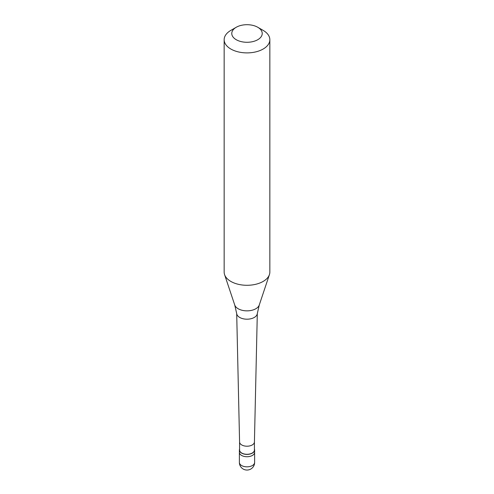 <?xml version="1.0" encoding="UTF-8"?>
<svg xmlns="http://www.w3.org/2000/svg" width="494" height="494" viewBox="0 0 494 494"><rect width="100%" height="100%" fill="white"/><g stroke="black" fill="none" stroke-linecap="round" stroke-linejoin="round"><path stroke-width="0.74" d="M239.386 462.44A7.614 7.614 0 0 0 250.804 469.034A7.614 7.614 0 0 0 254.614 462.44A7.614 4.397 180 0 1 252.385 465.546A7.614 4.397 0 0 1 244.085 466.503A7.614 4.397 0 0 1 239.386 462.44L239.386 452.337A7.614 4.397 0 0 0 244.085 456.4A7.614 4.397 0 0 0 252.385 455.443A7.614 4.397 180 0 0 254.614 452.337A7.614 4.397 180 0 1 252.385 455.443A7.614 4.397 0 0 1 244.085 456.4A7.614 4.397 0 0 1 239.386 452.337L239.386 450.003A7.614 4.397 0 0 0 244.085 454.066A7.614 4.397 0 0 0 252.385 453.115A7.614 4.397 180 0 0 254.614 450.003A7.614 4.397 180 0 0 254.422 449.027M239.578 449.027A7.614 4.397 0 0 0 239.386 450.003M239.578 441.951L239.578 450.003A7.422 4.285 0 0 0 244.16 453.967A7.422 4.285 0 0 0 252.249 453.035A7.422 4.285 180 0 0 254.422 450.003L254.422 441.951M239.578 441.926A7.422 4.285 0 0 0 239.578 441.982A7.422 4.285 0 0 0 244.203 445.897A7.422 4.285 0 0 0 252.249 444.952A7.422 4.285 180 0 0 254.422 441.982L257.306 313.505M234.736 305.014L236.719 313.684A10.312 5.953 0 0 0 243.412 318.821A10.312 5.953 0 0 0 254.293 317.451A10.312 5.953 180 0 0 257.281 313.684L259.264 305.014A12.492 7.212 180 0 1 255.83 308.744A12.492 7.212 0 0 1 243.338 310.541A12.492 7.212 0 0 1 234.736 305.014L224.572 274.602A22.841 13.19 0 0 0 240.306 284.711A22.841 13.19 0 0 0 263.154 281.426A22.841 13.19 180 0 0 269.428 274.602A22.841 13.19 180 0 0 269.841 272.101L269.841 39.705A22.841 13.19 180 0 1 263.154 49.036A22.841 13.19 0 0 1 238.256 51.889A22.841 13.19 0 0 1 224.159 39.705A22.841 13.19 0 0 1 230.846 30.381L236.231 27.275A15.228 8.793 0 0 0 236.231 39.705A15.228 8.793 0 0 0 257.769 39.705A15.228 8.793 180 0 0 257.769 27.275L263.154 30.381A22.841 13.19 180 0 1 269.841 39.705M224.159 39.705L224.159 272.101A22.841 13.19 0 0 0 224.572 274.602M230.846 30.381L236.231 27.275A15.228 8.793 180 0 1 257.769 27.275M254.614 462.44L254.614 450.003M239.578 441.982L236.694 313.505M259.264 305.014L269.428 274.602"/></g></svg>
